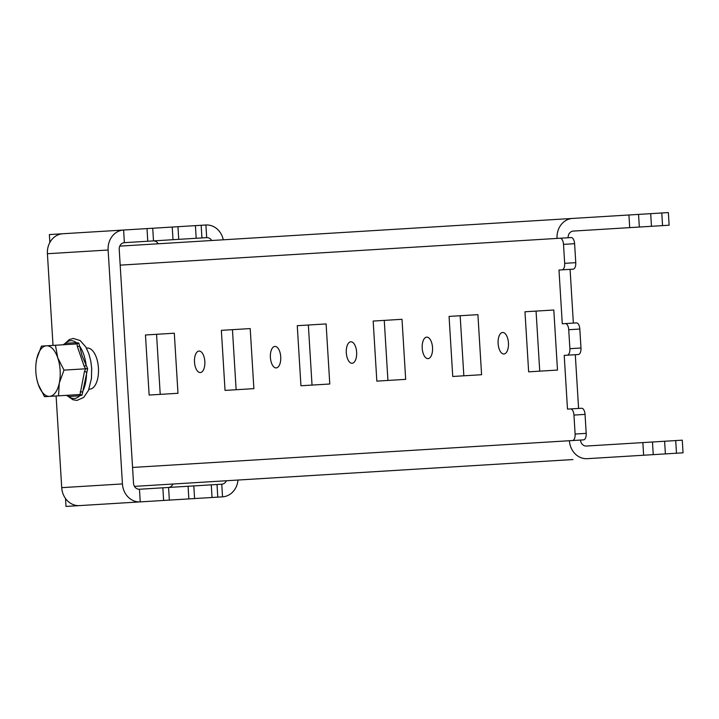 <?xml version="1.0" encoding="UTF-8"?>
<svg xmlns="http://www.w3.org/2000/svg" width="719" height="719" viewBox="0 0 719 719"><rect width="100%" height="100%" fill="white"/><g stroke="black" fill="none" stroke-linecap="round" stroke-linejoin="round"><path stroke-width="1.08" d="M276.231 367.921A10.767 5.168 -93.5 0 0 280.734 356.858A10.767 5.168 -93.5 0 0 274.91 346.423A10.767 5.168 -93.5 0 0 270.407 357.487A10.767 5.168 -93.5 0 0 276.231 367.921M200.322 372.559A10.767 5.168 -93.5 0 0 204.834 361.495A10.767 5.168 -93.5 0 0 199.01 351.07A10.767 5.168 -93.5 0 0 194.507 362.124A10.767 5.168 -93.5 0 0 200.322 372.559M352.13 363.275A10.767 5.168 -93.5 0 0 356.633 352.211A10.767 5.168 -93.5 0 0 350.818 341.777A10.767 5.168 -93.5 0 0 346.315 352.84A10.767 5.168 -93.5 0 0 352.13 363.275M428.03 358.637A10.767 5.168 -93.5 0 0 432.532 347.574A10.767 5.168 -93.5 0 0 426.718 337.139A10.767 5.168 -93.5 0 0 422.215 348.203A10.767 5.168 -93.5 0 0 428.03 358.637M503.938 353.991A10.767 5.168 -93.5 0 0 508.441 342.927A10.767 5.168 -93.5 0 0 502.617 332.493A10.767 5.168 -93.5 0 0 498.114 343.556A10.767 5.168 -93.5 0 0 503.938 353.991M134.462 486.377L572.971 459.549M413.236 469.318L397.949 470.253M562.024 269.85A6.336 3.038 -93.5 0 0 564.676 263.334L575.766 262.66A6.336 3.038 86.5 0 1 573.115 269.167L558.987 270.029L562.276 323.775L576.395 322.903A6.336 3.038 86.5 0 1 579.82 329.041L568.729 329.724A6.336 3.038 -93.5 0 0 565.305 323.586M570.077 269.355L573.367 323.092M662.559 225.622L661.786 212.977L668.355 212.572L669.128 225.218L573.304 231.078A6.336 5.554 86.5 0 0 568.145 237.746M661.786 212.977L650.695 213.66L651.468 226.296M580.521 440.055A6.336 5.554 86.5 0 0 586.452 446.041L682.277 440.172L683.05 452.817L676.48 453.222L675.707 440.576M322.049 474.899L345.264 473.479M261.428 478.611L269.364 478.126M652.475 441.996L653.247 454.642L676.48 453.222M653.247 454.642L643.631 455.235L642.858 442.589M132.557 467.449L569.43 440.729A19 16.672 86.5 0 0 587.225 458.677L643.631 455.235M221.362 330.345L225.038 390.408L253.879 388.637L250.203 328.583L221.362 330.345M145.463 334.982L149.13 395.046L177.979 393.284L174.304 333.221L145.463 334.982M297.262 325.698L300.937 385.761L329.778 384L326.102 323.936L297.262 325.698M373.17 321.06L376.837 381.124L405.678 379.353L402.011 319.299L373.17 321.06M449.069 316.414L452.745 376.477L481.586 374.716L477.91 314.652L449.069 316.414M524.969 311.776L528.645 371.831L557.486 370.069L553.81 310.006L524.969 311.776M569.43 440.729L572.459 440.549A6.336 3.038 -93.5 0 0 575.11 434.042L573.951 415.07A6.336 3.038 -93.5 0 0 570.526 408.931L567.489 409.12L564.208 355.384L567.246 355.195A6.336 3.038 -93.5 0 0 569.888 348.688L568.729 329.724M564.676 263.334L563.507 244.37A6.336 3.038 -93.5 0 0 560.092 238.232L557.054 238.42A19 16.672 86.5 0 1 572.531 218.432L119.767 246.132M322.633 233.72L330.569 233.235M307.355 234.655L254.67 237.881M246.734 238.366L231.446 239.301M629.709 227.626L628.936 214.99L572.531 218.432M628.936 214.99L638.553 214.397L639.326 227.042M650.695 213.66L638.553 214.397M536.059 311.093L539.735 371.157M460.16 315.74L463.836 375.803M384.261 320.377L387.927 380.441M308.352 325.024L312.028 385.087M156.553 334.308L160.22 394.372M232.453 329.662L236.129 389.725M575.11 434.042L586.201 433.359L585.041 414.396L573.951 415.07M586.201 433.359A6.336 3.038 86.5 0 1 583.549 439.866L572.459 440.549M560.092 238.232L571.183 237.558A6.336 3.038 86.5 0 1 574.598 243.696L563.507 244.37M575.766 262.66L574.598 243.696M569.888 348.688L580.979 348.014L579.82 329.041M580.979 348.014A6.336 3.038 86.5 0 1 578.337 354.521L567.246 355.195M575.299 354.701L578.588 408.446M570.526 408.931L581.617 408.257A6.336 3.038 86.5 0 1 585.041 414.396M664.617 441.259L665.39 453.896M88.949 389.213L89.821 389.159A20.581 9.886 -93.5 0 0 98.431 368.002A20.581 9.886 -93.5 0 0 87.305 348.059L86.433 348.113L87.305 348.059M201.931 237.926L124.378 242.671L123.605 230.026L177.953 226.701L205.913 224.993L206.686 237.638L201.931 237.926L201.158 225.29M124.378 242.671A6.336 5.554 86.5 0 0 119.219 249.331L133.527 483.258A6.336 5.554 86.5 0 0 139.459 489.244L162.853 487.806L163.626 500.451L140.232 501.889A19 16.672 86.5 0 1 122.437 483.932L108.129 250.014A19 16.672 86.5 0 1 123.605 230.026L49.377 234.565L49.863 242.465M178.725 239.346L177.953 226.701M173 239.697L172.227 227.051M147.772 241.242L147 228.597M153.498 240.892L152.725 228.247M163.626 500.451L222.539 496.847A19 16.672 -93.5 0 0 237.98 480.04M139.459 489.244L140.232 501.889L66.004 506.428L65.519 498.528M162.853 487.806L168.579 487.455L169.351 500.1M226.377 480.75A6.336 5.554 -93.5 0 1 221.767 484.202L168.579 487.455M193.806 485.918L194.579 498.564M188.081 486.269L188.854 498.914M223.285 239.795A19 16.672 86.5 0 0 205.913 224.993M172.946 484.022A6.336 5.554 -93.5 0 1 168.336 487.473M211.683 240.506A6.336 5.554 86.5 0 0 206.686 237.638M158.252 243.777A6.336 5.554 86.5 0 0 153.255 240.91M62.886 233.747A19 16.672 86.5 0 0 47.409 253.726L53.017 345.399M56.109 395.98L61.717 487.653A19 16.672 86.5 0 0 79.512 505.601M90.055 389.132A20.581 9.886 86.5 0 1 89.012 389.033M86.523 348.275A20.581 9.886 86.5 0 1 87.538 348.05M196.188 238.286L195.415 225.64M221.767 484.202L222.539 496.847M217.012 484.498L217.785 497.144M211.269 484.849L212.042 497.494M64.368 344.015L65.492 343.331L76.367 342.666L78.829 343.08L82.029 355.689L87.637 368.667L82.011 395.135L79.62 395.845L68.745 396.511L66.157 395.36M91.61 367.391L91.735 369.44M57.736 357.801A25.336 12.169 86.5 0 1 59.282 383.092A25.336 12.169 86.5 0 1 49.539 396.376L58.536 395.827L59.282 383.092L64 370.114L57.736 357.801L55.435 345.255L46.447 345.803A25.336 12.169 86.5 0 1 57.736 357.801M37.011 380.009L38.251 384.377A25.336 12.169 86.5 0 1 36.966 379.821A25.336 12.169 86.5 0 1 35.986 363.769A25.336 12.169 86.5 0 1 36.705 359.087A25.336 12.169 86.5 0 1 46.447 345.803L41.414 346.109L36.705 359.087L36.049 363.149M38.251 384.377A25.336 12.169 -93.5 0 0 49.539 396.376L44.506 396.69L38.251 384.377M80.052 394.515L84.456 371.489L85.642 368.784L84.132 366.25L77.346 346.54L77.086 343.925L55.435 345.255M87.637 368.667L64 370.114M82.011 395.135L80.177 394.506L58.536 395.827M64.395 343.961L63.065 344.787M75.01 344.05A1.896 1.519 -93.5 0 0 76.367 342.666A28.949 13.904 -93.5 0 0 65.492 343.331A1.896 1.78 -93.5 0 1 63.892 344.734M66.984 395.315A1.896 1.78 -93.5 0 1 68.745 396.511A28.949 13.904 -93.5 0 0 79.62 395.845A1.896 1.519 -93.5 0 0 78.101 394.632M78.829 343.08L77.086 343.925M84.132 366.25A1.896 0.692 -26.4 0 0 86.118 365.252A28.949 13.904 -93.5 0 0 83.692 354.404A28.949 13.904 -93.5 0 0 79.485 345.974A1.896 0.953 -11.1 0 1 77.346 346.54M80.124 391.882A1.896 0.953 -175.9 0 1 82.308 392.179A28.949 13.904 -93.5 0 0 86.55 372.235A1.896 0.692 -160.6 0 0 84.456 371.489M120.19 265.14L557.054 238.42M108.129 250.014L47.409 253.726M122.437 483.932L61.717 487.653M64.243 344.167L69.321 339.548L73.32 338.442L80.169 340.563L85.741 346.882L88.877 353.784L90.846 361.441L91.672 368.272L91.457 378.428L88.464 390.39L83.71 397.409L77.014 400.411L72.898 399.755L67.406 395.827"/></g></svg>
